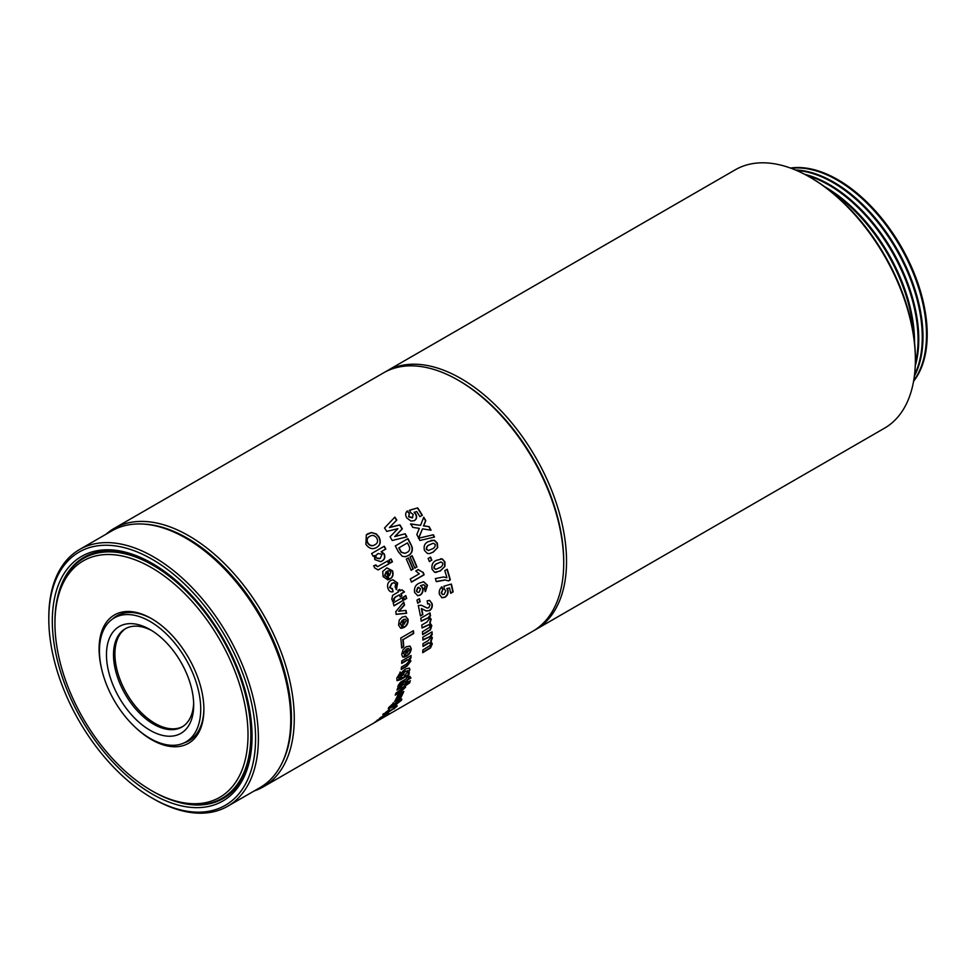 <?xml version="1.0" encoding="UTF-8"?>
<svg xmlns="http://www.w3.org/2000/svg" width="976" height="976" viewBox="0 0 976 976"><rect width="100%" height="100%" fill="white"/><g stroke="black" fill="none" stroke-linecap="round" stroke-linejoin="round"><path stroke-width="1.46" d="M150.084 730.292A61.671 35.6 60 0 1 106.469 654.762A61.671 35.6 60 0 1 150.084 629.581L150.084 629.581A61.671 35.6 60 0 1 193.687 705.111A61.671 35.6 60 0 1 150.084 730.292M151.878 630.667A56.693 32.733 -120 0 0 125.245 628.8A56.693 32.733 -120 0 0 116.559 674.233A56.693 32.733 -120 0 0 153.598 724.192A56.693 32.733 -120 0 0 181.939 727.01A56.693 32.733 -120 0 0 193.651 703.013M150.084 621.456A71.614 41.346 60 0 1 196.871 684.566A71.614 41.346 60 0 1 185.891 741.955A71.614 41.346 60 0 1 150.084 738.405A71.614 41.346 60 0 1 103.297 675.294A71.614 41.346 60 0 1 114.277 617.918A71.614 41.346 60 0 1 150.084 621.456M185.891 741.955L190.344 739.381A71.614 41.346 -120 0 0 194.651 736.209M182.634 726.583A56.693 32.733 60 0 1 155.001 723.387A56.693 32.733 60 0 1 118.157 674.062A56.693 32.733 60 0 1 125.965 628.41M913.658 335.512A126.319 72.932 -120 0 0 864.553 221.479A126.319 72.932 -120 0 0 830.149 190.869M914.536 342.527A126.319 72.932 -120 0 0 914.536 341.722A126.319 72.932 -120 0 0 896.676 269.51L896.456 269.071A122.842 70.919 -120 0 0 879.095 238.986L878.815 238.583A126.319 72.932 -120 0 0 865.261 221.064A126.319 72.932 -120 0 0 824.525 186.611M896.676 269.51A126.319 72.932 -120 0 0 878.815 238.583M915.342 363.365A126.319 72.932 -120 0 0 918.062 339.685A126.319 72.932 -120 0 0 868.774 219.039A126.319 72.932 -120 0 0 806.871 175.485M915.256 365.878A126.319 72.932 -120 0 0 918.758 339.282A126.319 72.932 -120 0 0 900.897 267.082L900.677 266.631A122.842 70.919 -120 0 0 883.317 236.546L883.036 236.143A126.319 72.932 -120 0 0 869.482 218.636A126.319 72.932 -120 0 0 804.651 174.314M900.897 267.082A126.319 72.932 -120 0 0 883.036 236.143M914.536 374.772A126.319 72.932 -120 0 0 922.271 337.257A126.319 72.932 -120 0 0 872.995 216.599A126.319 72.932 -120 0 0 796.599 170.483M914.39 376.028A126.319 72.932 -120 0 0 922.979 336.842A126.319 72.932 -120 0 0 905.118 264.642L904.898 264.191A122.842 70.919 -120 0 0 887.538 234.118L887.257 233.715A126.319 72.932 -120 0 0 873.703 216.196A126.319 72.932 -120 0 0 795.428 169.983M905.118 264.642A126.319 72.932 -120 0 0 887.257 233.715M913.695 380.628A126.319 72.932 -120 0 0 926.492 334.817A126.319 72.932 -120 0 0 877.217 214.159A126.319 72.932 -120 0 0 791.097 168.287M913.585 381.287A126.319 72.932 -120 0 0 927.2 334.414A126.319 72.932 -120 0 0 909.327 262.202L909.144 261.812A123.269 71.163 -120 0 0 891.722 231.629L891.478 231.275A126.319 72.932 -120 0 0 877.912 213.756A126.319 72.932 -120 0 0 790.462 168.055M909.327 262.202A126.319 72.932 -120 0 0 891.478 231.275M385.032 372.039A149.194 86.144 60 0 1 386.423 371.197A149.194 86.144 60 0 1 508.325 418.814A149.194 86.144 60 0 1 535.629 629.618A149.194 86.144 60 0 1 534.201 630.411M459.623 381.03L458.22 380.213L459.623 381.03A147.205 84.997 60 0 1 506.288 420.717A147.205 84.997 60 0 1 563.713 561.322L563.713 562.945A149.194 86.144 -120 0 0 458.22 380.213L458.22 380.213A149.194 86.144 -120 0 0 383.617 372.82L114.168 528.394A149.194 86.144 60 0 1 188.758 535.775A149.194 86.144 60 0 1 286.236 667.255A149.194 86.144 60 0 1 263.361 786.815A149.194 86.144 60 0 1 254.26 790.914M809.885 177.181L811.288 177.998A147.205 84.997 60 0 1 857.953 217.685A147.205 84.997 60 0 1 915.378 358.29L915.378 359.912A149.194 86.144 -120 0 0 857.172 217.404A149.194 86.144 -120 0 0 809.885 177.181A149.194 86.144 -120 0 0 735.282 169.787L386.423 371.197M535.629 629.618L884.476 428.208A149.194 86.144 -120 0 0 915.378 359.912M114.485 617.784A72.114 41.639 60 0 1 117.657 615.405M123.623 613.196A71.614 41.346 -120 0 0 118.73 615.331L114.277 617.918M281.844 763.391A147.205 84.997 -120 0 0 187.355 538.215A147.205 84.997 -120 0 0 143.679 524.088M152.89 791.402L151.487 790.584A136.518 78.824 -120 0 0 248.014 734.855A136.518 78.824 -120 0 0 151.487 567.654A136.518 78.824 -120 0 0 54.949 623.396A136.518 78.824 -120 0 0 151.487 790.584L152.89 791.402A138.507 79.971 60 0 0 222.15 798.258A138.507 79.971 60 0 0 243.378 687.275A138.507 79.971 60 0 0 152.89 565.214A138.507 79.971 60 0 0 83.643 558.357A138.507 79.971 60 0 0 54.949 621.761L54.949 623.396M101.553 668.609A74.103 42.785 60 0 1 151.487 618.613A74.103 42.785 60 0 1 203.886 709.369A74.103 42.785 60 0 1 151.487 739.625A74.103 42.785 60 0 1 135.615 727.62M152.195 619.028A72.114 41.639 -120 0 0 116.839 615.856A72.114 41.639 -120 0 0 112.545 619.016M379.603 719.69A149.194 86.144 -120 0 0 380.225 719.336L532.811 631.24A149.194 86.144 -120 0 0 563.713 562.945M442.872 589.419L441.506 593.005L442.75 594.591L444.226 594.25L445.776 590.797L444.275 589.101L443.909 586.222L451.376 584.038A149.194 86.144 -120 0 1 453.12 591.883L450.68 593.286A149.194 86.144 -120 0 0 449.533 587.942L447.118 588.613L448.045 590.321C448.387 593.469 447.337 595.799 444.91 597.3L441.982 597.727L439.42 594.36C438.834 591.236 439.676 588.748 441.933 586.881L442.872 589.419L441.164 592.932L442.592 594.543M445.154 579.964L448.533 580.915L450.326 579.89A149.194 86.144 -120 0 0 447.215 569.24L444.775 570.643A149.194 86.144 -120 0 1 446.923 577.755L443.446 576.962M445.3 579.988L436.309 581.684A149.194 86.144 -120 0 0 435.369 578.548L443.58 576.975L446.923 577.755M444.934 566.409L440.347 570.96L434.686 572.302L432.112 569.313C431.343 564.823 432.832 561.81 436.565 560.261L442.287 558.931L444.934 561.92L444.934 566.409L440.03 570.948L435.601 572.485M435.772 572.485L434.686 572.302M431.843 560.175A149.194 86.144 -120 0 0 430.575 557.052L428.147 558.455A149.194 86.144 -120 0 1 429.403 561.59L431.538 560.212A148.706 85.851 -120 0 0 430.318 557.198M437.687 547.597L433.259 552.135L429.684 553.575L427.439 553.49L424.523 550.537C423.389 546.096 424.719 543.107 428.501 541.558L434.357 540.204L437.346 543.132L437.687 547.597L432.966 552.184L429.513 553.599M433.356 534.738L418.716 538.166A149.194 86.144 -120 0 0 416.825 534.58L419.338 528.358L412.787 527.382A149.194 86.144 -120 0 0 410.737 523.917L420.546 525.344L423.755 517.195A149.194 86.144 -120 0 1 425.792 520.672L423.743 525.82L429.159 526.662A149.194 86.144 -120 0 1 431.05 530.212L422.523 528.846L418.704 538.13A149.194 86.144 -120 0 1 419.9 540.472L434.491 537.056A149.194 86.144 -120 0 0 433.356 534.738L433.076 534.836A148.706 85.851 -120 0 1 434.21 537.117M409.334 513.23L408.639 516.816L412.287 517.89L413.226 514.413L410.896 512.876L409.542 510.216L417.679 507.886A149.194 86.144 -120 0 1 422.352 515.23L419.912 516.633A149.194 86.144 -120 0 0 416.752 511.595L414.105 512.315L415.776 513.888C417.228 516.877 416.764 519.122 414.385 520.623L411.018 521.099L406.833 517.975C405.125 515.072 405.321 512.717 407.407 510.912L409.334 513.23L408.871 516.646L412.738 517.585M407.077 511.204L409.103 513.413M432.161 634.729L430.575 635.254L432.38 637.84L430.977 641.513L432.295 643.892L430.514 647.905L422.706 652.688A149.194 86.144 -120 0 0 422.852 649.967L429.965 645.587L430.538 644.111C430.172 642.708 429.135 642.623 427.427 643.892L422.95 646.466A149.194 86.144 -120 0 0 422.974 643.66L428.074 640.72L430.587 637.804L430.062 636.657L422.913 640.073A149.194 86.144 -120 0 0 422.803 637.194L432.051 631.862A149.194 86.144 -120 0 1 432.161 634.729L431.258 635.596M430.575 635.254L432.039 637.633L430.623 641.305L431.307 641.683M430.538 644.111L429.904 643.001M430.501 615.893L429.257 616.612L431.124 619.187L430.074 623.042L431.807 625.64L430.44 629.886L422.669 634.693A149.194 86.144 -120 0 0 422.449 631.765L429.525 627.361L429.94 625.811L429.233 624.628L422.096 628.019A149.194 86.144 -120 0 0 421.754 625.043L426.854 622.102L429.184 619.089L428.354 617.808L421.242 621.236A149.194 86.144 -120 0 0 420.778 618.211L430.026 612.867A149.194 86.144 -120 0 1 430.501 615.893L428.915 616.478L430.77 619.052L429.721 622.895L431.453 625.482L430.087 629.715L422.645 634.327M429.611 610.647L426.17 610.939L421.705 608.646A149.194 86.144 -120 0 1 422.84 614.563L420.4 615.978A149.194 86.144 -120 0 0 418.265 605.51L421.254 605.218L427.146 608.024L428.732 607.78L430.013 604.925L429.135 603.729L427.647 604.046L427.207 600.813L429.708 600.423L432.136 603.778C432.673 606.73 431.831 609.024 429.611 610.647L425.829 610.842M426.805 607.926L424.609 606.755M420.156 601.826A149.194 86.144 -120 0 0 419.375 598.715L416.947 600.118A149.194 86.144 -120 0 1 417.728 603.229L419.826 601.765A148.706 85.851 -120 0 0 419.107 598.874M424.304 588.613L425.243 586.027L423.767 584.77L420.827 585.673L422.791 588.003C423.425 591.188 422.559 593.567 420.18 595.116L417.752 595.726L414.58 592.383C413.995 587.906 415.52 584.844 419.168 583.197L423.657 581.733L427.476 585.222L425.463 591.59L424.304 588.613M423.194 572.314A149.194 86.144 -120 0 1 424.096 574.827L411.433 582.135A149.194 86.144 -120 0 0 410.298 579L419.314 573.79L415.776 570.997L418.216 569.581L422.815 572.326M413.238 569.118A149.194 86.144 -120 0 0 408.395 557.894L406.284 559.114A149.194 86.144 -120 0 1 411.128 570.338L412.946 569.154A148.706 85.851 -120 0 0 408.139 558.04M416.972 566.958A149.194 86.144 -120 0 0 412.128 555.734L410.018 556.954A149.194 86.144 -120 0 1 414.861 568.178L416.679 566.995A148.706 85.851 -120 0 0 411.872 555.881M411.006 544.449L412.287 547.597C412.653 551.477 411.299 554.161 408.224 555.637L405.296 556.698L402.246 556.283L398.44 551.928A149.194 86.144 -120 0 0 395.292 545.95L407.944 538.642A149.194 86.144 -120 0 1 411.006 544.449L412.006 547.695C412.372 551.562 411.006 554.234 407.944 555.71L405.016 556.784M406.223 556.515L405.296 556.698M405.223 533.75L394.987 536.458L402.344 528.846A149.194 86.144 -120 0 0 399.879 524.844L389.607 527.382L396.793 520.037A149.194 86.144 -120 0 0 394.841 517.121L384.544 527.979A149.194 86.144 -120 0 1 386.764 531.42L397.915 528.675L390.071 536.8A149.194 86.144 -120 0 1 392.23 540.484L406.955 536.837A149.194 86.144 -120 0 0 405.223 533.75L394.743 536.605L402.1 529.004A148.706 85.851 -120 0 0 399.648 525.015L389.387 527.565L396.573 520.232A148.706 85.851 -120 0 0 394.633 517.329M263.361 786.815L370.978 724.68A149.194 86.144 -120 0 0 371.588 724.326L380.835 718.983A149.194 86.144 -120 0 1 380.225 719.336M387.338 714.42C389.326 713.334 389.583 713.346 388.119 714.456L375.26 721.886L387.338 714.42C389.326 713.334 389.583 713.346 388.119 714.456L387.85 714.029M380.982 718.787L382.738 717.262M374.381 722.582L375.26 721.886M381.543 717.433A149.194 86.144 -120 0 0 382.934 716.152L380.494 717.555A149.194 86.144 -120 0 1 379.103 718.836L381.311 717.092M388.68 710.735L385.837 712.907L386.923 712.761L392.45 709.43L395.207 706.221C397.171 705.233 397.635 705.38 396.598 706.661L385.447 714.237C383.165 715.53 382.592 715.481 383.751 714.103L389.595 709.406L385.544 712.517L386.642 712.37M385.544 712.517L386.923 712.761M391.84 709.259L392.45 709.43M394.475 707.893L393.621 707.942M397.147 705.624L393.95 708.979M389.705 711.297L392.437 709.442M383.153 715.115L383.751 714.103M392.816 704.66L390.583 706.941L390.4 706.136L393.596 703.098L388.753 707.49L388.35 708.735L393.096 706.831L388.289 708.466M390.4 706.136L393.426 705.77L393.45 704.794L399.074 699.853L401.795 699.048L401.453 700.28L393.096 706.831M396.707 700.463A149.194 86.144 -120 0 0 400.038 693.643L397.927 694.851A149.194 86.144 -120 0 1 394.597 701.671L396.39 700.097A148.706 85.851 -120 0 0 399.404 693.997M400.441 698.304A149.194 86.144 -120 0 0 403.771 691.484L401.661 692.704A149.194 86.144 -120 0 1 398.33 699.524L400.123 697.938A148.706 85.851 -120 0 0 403.137 691.85M409.664 682.834L404.711 685.176L405.613 687.104L400.611 692.008L395.219 695.132A149.194 86.144 -120 0 0 395.988 693.106L404.064 687.433L401.673 687.446L397.012 690.142A149.194 86.144 -120 0 0 397.671 688.007L410.323 680.699A149.194 86.144 -120 0 1 409.664 682.834L405.528 685.725M404.064 687.433L403.82 686.555M410.03 676.6L410.945 677.991L407.7 679.857A149.194 86.144 -120 0 1 407.273 681.431L405.491 682.456A149.194 86.144 -120 0 0 405.906 680.894L398.135 686.836L398.293 685.274L400.599 682.114L406.467 678.662A149.194 86.144 -120 0 0 406.724 677.539L408.505 676.502A149.194 86.144 -120 0 1 408.249 677.637L410.03 676.6M400.746 676.563L401.6 677.002L400.502 675.197L402.454 671.512L405.65 668.914L409.432 668.133L409.896 669.853L408.029 673.294L409.298 672.562A149.194 86.144 -120 0 1 408.859 674.88L400.672 679.601L397.073 680.687L396.781 678.161L400.465 672.232L398.647 678.222L401.6 677.002L400.904 676.722M399.757 675.16L398.232 676.783L399.172 678.308M409.2 661.081C408.895 659.605 407.797 659.569 405.906 660.996L401.697 663.424A149.194 86.144 -120 0 0 401.807 660.862L411.055 655.518A149.194 86.144 -120 0 1 410.945 658.08L409.615 658.849L410.908 661.02L406.943 666.193L401.221 669.499A149.194 86.144 -120 0 0 401.453 667.023L406.199 664.278L409.2 661.081L408.615 659.935M410.945 658.08L409.261 658.629L410.188 659.093M404.454 657.153L402.734 656.982L401.697 654.396L403.149 649.589L406.26 646.746L410.03 646.088L411.274 648.625C410.835 652.346 408.993 655.006 405.748 656.58A149.194 86.144 -120 0 0 405.699 649.809L403.478 653.371L404.796 654.347L404.454 657.153L402.563 656.872M405.699 649.809L403.125 653.176L404.796 654.347M403.173 639.585L413.714 633.485A149.194 86.144 -120 0 0 413.409 630.716L400.758 638.023A149.194 86.144 -120 0 1 401.636 648.027L403.747 646.807A149.194 86.144 -120 0 0 403.173 639.585L413.373 633.339A148.706 85.851 -120 0 0 413.104 630.886M402.173 628.276L400.66 628.202L398.574 625.152L399.269 620.028L402.197 617.125L405.638 616.344L408.09 619.357C408.334 623.383 406.809 626.165 403.503 627.739A149.194 86.144 -120 0 0 402.149 620.382L400.355 624.115L402.002 625.25L402.173 628.276L400.489 628.141M401.002 625.177L402.002 625.25M398.977 611.318L404.564 604.986A149.194 86.144 -120 0 0 403.759 602.058L395.707 611.769A149.194 86.144 -120 0 1 396.366 614.343L406.638 613.282A149.194 86.144 -120 0 0 405.955 610.378L398.647 611.269L404.235 604.937A148.706 85.851 -120 0 0 403.527 602.351M403.308 600.496A149.194 86.144 -120 0 0 402.429 597.568L393.169 602.912A149.194 86.144 -120 0 1 394.048 605.84L402.978 600.46A148.706 85.851 -120 0 0 402.161 597.727M406.711 598.532A149.194 86.144 -120 0 0 405.833 595.604L403.722 596.824A149.194 86.144 -120 0 1 404.601 599.752L406.382 598.495A148.706 85.851 -120 0 0 405.565 595.75M402.027 589.833L404.467 591.932L401.221 593.798A149.194 86.144 -120 0 1 401.905 595.897L400.111 596.922A149.194 86.144 -120 0 0 399.44 594.835L395.463 597.129L393.865 599.02L394.475 600.057L392.877 601.35L391.803 599.203L392.633 595.372L398.452 591.895A149.194 86.144 -120 0 0 397.952 590.431L399.733 589.406A149.194 86.144 -120 0 1 400.245 590.87L402.027 589.833M393.743 582.733L391.754 583.441L389.522 587.601L392.071 588.601L393.121 591.7C390.803 592.334 389.107 591.285 388.009 588.54C386.96 584.844 387.875 582.184 390.729 580.561L392.986 579.744L397.598 583.026L396.451 589.528L395.06 586.783L395.805 584.038L393.889 582.709L392.047 583.404L389.827 587.576L392.376 588.589L393.121 591.7L391.937 591.883M391.303 588.784L392.376 588.589M387.936 579.854L383.092 576.633L382.726 571.472L386.923 567.898L392.559 570.838C393.767 574.925 392.694 577.743 389.326 579.317A149.194 86.144 -120 0 0 386.057 571.838L384.886 575.596L387.021 576.755L387.936 579.854M376.285 565.763L377.614 566.641L387.679 560.919A149.194 86.144 -120 0 1 389.082 563.799L378.115 569.923L374.625 567.886L373.857 565.738L375.955 564.921L377.505 566.678M374.65 565.421L375.955 564.921M392.486 561.822A149.194 86.144 -120 0 0 391.083 558.955L388.973 560.175A149.194 86.144 -120 0 1 390.388 563.042L392.218 561.92A148.706 85.851 -120 0 0 390.827 559.102M374.528 555.551L374.772 559.614L380.762 561.639L381.909 561.09C384.666 559.663 385.459 557.272 384.263 553.929L381.348 551.623L385.849 549.012A149.194 86.144 -120 0 0 384.276 546.218L371.624 553.526A149.194 86.144 -120 0 1 373.198 556.332L374.528 555.551L373.186 556.32M371.49 532.53L376.394 533.994L378.834 536.751C381.287 541.57 380.53 545.157 376.553 547.499C372.612 549.732 369.05 548.658 365.866 544.291L366.366 534.811L367.842 533.762L371.49 532.53L376.163 534.177L378.603 536.922C381.055 541.729 380.286 545.303 376.309 547.646M152.195 794.037A141.239 81.545 60 0 1 52.314 621.053A141.239 81.545 60 0 1 152.195 563.396L152.195 563.396A141.239 81.545 60 0 1 252.064 736.38A141.239 81.545 60 0 1 152.195 794.037M152.903 563.799A139.251 80.398 -120 0 0 83.973 557.308A139.251 80.398 -120 0 0 57.547 597.397M187.355 539.033L185.952 538.215L187.355 539.033A146.217 84.424 60 0 1 290.75 718.104L290.75 719.727A148.206 85.571 -120 0 0 185.952 538.215L185.952 538.215A148.206 85.571 -120 0 0 111.85 530.871L79.495 549.549A148.206 85.571 60 0 1 153.598 556.893A148.206 85.571 60 0 1 250.417 687.494A148.206 85.571 60 0 1 227.701 806.249A148.206 85.571 60 0 1 153.598 798.917L152.195 798.1A146.217 84.424 -120 0 0 255.578 738.405A146.217 84.424 -120 0 0 152.195 559.333A146.217 84.424 -120 0 0 48.8 619.028A146.217 84.424 -120 0 0 152.183 798.1A146.217 84.424 -120 0 0 152.195 798.1L153.598 798.917M227.701 806.249L260.055 787.571A148.206 85.571 -120 0 0 290.75 719.727M48.8 619.028L48.8 617.405A148.206 85.571 60 0 1 79.495 549.549M175.29 801.333A139.251 80.398 -120 0 0 223.223 798.502A139.251 80.398 -120 0 0 252.064 735.562M184.074 742.907A72.114 41.639 -120 0 0 188.954 740.76A72.114 41.639 -120 0 0 203.886 708.552M189.759 740.272A72.114 41.639 60 0 1 186.099 741.833M106.067 534.214A149.194 86.144 60 0 1 114.168 528.394M366.256 534.909L371.27 532.725M368.586 537.154L369.697 536.373C367.086 537.764 366.512 539.996 367.976 543.071C370.136 545.767 372.466 546.304 374.979 544.693L375.321 544.486M369.477 536.556C366.854 537.947 366.281 540.167 367.745 543.242C369.904 545.926 372.234 546.462 374.735 544.852L375.211 544.559M374.735 544.852L374.979 544.693C377.639 543.327 378.224 541.094 376.736 538.008C374.577 535.299 372.234 534.75 369.697 536.373M385.849 549.012L385.593 549.146A148.706 85.851 -120 0 0 384.032 546.365M385.593 549.146L381.091 551.757L384.007 554.051C385.191 557.394 384.398 559.773 381.64 561.188L380.628 561.7M378.163 553.465L375.845 555.454L375.882 557.93L380.006 558.443M375.882 557.93L379.432 558.748M375.845 555.454L376.138 557.808M380.274 558.333L382.092 554.234L377.993 553.551L376.102 555.32M392.218 561.92L390.351 562.993M375.687 565.019L373.588 565.836L375.687 565.019L376.016 565.873M389.082 563.799L377.98 569.96M388.802 563.884A148.706 85.851 -120 0 0 387.423 561.066M386.777 567.934L392.267 570.899C393.474 574.974 392.401 577.792 389.021 579.366M386.057 571.838L384.593 575.657L386.728 576.816L387.643 579.903M389.546 575.559L389.253 575.608A148.706 85.851 -120 0 0 387.252 571.119L387.533 571.045A149.194 86.144 -120 0 1 389.546 575.559L390.827 571.997L389.485 570.716L387.533 571.045L389.485 570.716M392.803 591.712L391.779 591.895M392.84 579.768L397.293 583.05L396.146 589.528M401.709 589.833L404.467 591.932M399.477 589.553A148.706 85.851 -120 0 1 399.928 590.87L400.245 590.87M399.44 594.835L395.146 597.117L393.535 598.996L394.475 600.057M394.145 600.045L392.547 601.338M400.062 596.751L401.905 595.897M401.575 595.872A148.706 85.851 -120 0 0 400.904 593.786L401.221 593.798M404.149 591.92L400.904 593.786M406.382 598.495L404.552 599.557M402.978 600.46L393.999 605.645M406.638 613.282L406.297 613.196A148.706 85.851 -120 0 0 405.65 610.427M406.297 613.196L396.024 614.282M405.467 616.307L407.748 619.26C407.992 623.274 406.455 626.055 403.161 627.617M402.149 620.382L400.014 624.018L401.661 625.14L401.831 628.166M404.479 624.042A149.194 86.144 -120 0 0 403.613 619.601L405.406 619.26L406.333 620.516L404.137 623.945A148.706 85.851 -120 0 0 403.283 619.504L405.064 619.174M403.747 646.807L403.393 646.637A148.706 85.851 -120 0 0 402.82 639.426M403.393 646.637L401.612 647.661M409.847 646.014L410.92 648.43C410.481 652.139 408.639 654.786 405.394 656.372M404.442 654.152L403.125 653.176L404.442 654.152L404.101 656.933M409.481 649.784L408.846 648.637L409.481 649.784L406.882 652.932A148.706 85.851 -120 0 0 406.809 648.833L408.493 648.454L409.139 649.589L408.493 648.454L406.809 648.833M407.224 653.127A149.194 86.144 -120 0 0 407.163 649.016M408.846 660.85C408.529 659.386 407.431 659.361 405.552 660.764L401.709 662.985M410.591 657.861A148.706 85.851 -120 0 0 410.689 655.738M409.261 658.629L410.554 660.789L406.602 665.949L401.27 669.024M409.249 668.011L409.554 669.585L408.029 673.294M408.859 674.88L408.505 674.599A148.706 85.851 -120 0 0 408.859 672.818M408.505 674.599L396.915 680.516M400.111 671.976L399.416 674.904M407.663 671.268L405.064 671.012L401.831 674.599L402.246 675.575M407.59 670.585L408.005 671.537L405.418 671.281L402.039 675.465M401.831 674.599L404.723 675.197L408.005 671.537M409.688 676.307L410.945 677.991M408.041 676.771A148.706 85.851 -120 0 1 407.907 677.344L408.249 677.637M405.906 680.894L401.6 682.895L399.574 684.579L399.904 685.616M399.562 685.311L397.805 686.531M405.65 681.87L407.273 681.431M406.931 681.126A148.706 85.851 -120 0 0 407.358 679.564L407.7 679.857M410.603 677.686L407.358 679.564M403.735 687.116L401.331 687.128L397.208 689.507M404.711 685.176L405.272 686.775L400.282 691.679L395.475 694.448M409.334 682.517A148.706 85.851 -120 0 0 409.81 680.992M400.123 697.938L398.757 698.731M396.39 700.097L395.024 700.878M401.563 698.926L392.791 706.441M393.291 702.732L392.511 704.282M399.013 701.158L397.818 701.146L395.048 703.501L396.085 703.611M397.818 701.146L395.353 703.879L396.39 703.989L399.318 701.537L398.135 701.512L399.318 701.537M395.048 703.501L396.39 703.989M394.182 707.502L393.328 707.551L394.182 707.502M396.817 705.563L396.305 706.27M386.533 712.98L385.166 713.834C382.873 715.127 382.311 715.091 383.458 713.7M387.155 714.517L386.35 715.054M385.41 715.274L383.495 716.677M383.751 717.104L386.154 715.591M376.968 720.325L381.311 718.385L378.249 720.288M380.164 718.287L381.311 718.385M406.663 536.91A148.706 85.851 -120 0 0 404.967 533.896M410.737 544.547A148.706 85.851 -120 0 0 407.7 538.789M407.468 542.9L399.025 547.768A149.194 86.144 -120 0 1 400.331 550.281L401.478 552.245L405.113 553.294L406.858 552.477C409.054 551.586 409.957 549.842 409.542 547.243L408.249 544.401A149.194 86.144 -120 0 0 407.468 542.9L399.025 547.768M398.757 547.89A148.706 85.851 -120 0 1 400.062 550.391L401.209 552.343L404.979 553.343M416.679 566.995L414.824 568.069M412.946 569.154L411.091 570.228M417.911 569.618L422.876 572.326A148.706 85.851 -120 0 1 423.779 574.84L411.384 581.989M423.596 584.77L420.51 585.649L422.474 587.979C423.096 591.151 422.23 593.518 419.851 595.079L417.582 595.689M423.499 581.733L427.159 585.185L425.133 591.554M418.936 587.259L417.716 587.552L416.349 591.078L417.765 592.395M416.349 591.078L417.923 592.432L419.18 592.066L420.522 588.699L418.033 587.564L416.679 591.102M417.716 587.552L418.777 587.247M419.826 601.765L417.667 603.009M429.525 600.386L432.136 603.778M431.795 603.68C432.331 606.633 431.49 608.926 429.269 610.549M428.952 603.705L427.622 603.827M421.095 605.181L424.267 606.657M420.351 615.697L422.84 614.563M422.498 614.453A148.706 85.851 -120 0 0 421.364 608.548M429.05 624.579L422.059 627.69M428.171 617.759L421.205 620.931M430.148 615.771A148.706 85.851 -120 0 0 429.733 613.038M430.623 641.305L431.941 643.672L430.172 647.674L422.73 652.236M430.184 643.892C429.818 642.501 428.781 642.428 427.073 643.672L422.962 646.051M429.867 636.584L422.901 639.683M431.819 634.534A148.706 85.851 -120 0 0 431.721 632.045M409.322 510.399L417.679 507.886M422.096 515.377A148.706 85.851 -120 0 0 417.46 508.069M414.105 512.315L415.544 514.071C416.996 517.036 416.532 519.281 414.141 520.781M420.546 525.344L410.506 524.075M425.792 520.672L425.548 520.806A148.706 85.851 -120 0 0 423.621 517.536M425.548 520.806L423.486 525.954L429.159 526.662M430.684 530.151A148.706 85.851 -120 0 0 428.891 526.784M422.523 528.846L418.436 538.24L433.076 534.836M431.002 540.399L434.076 540.289L437.065 543.205L437.394 547.646M428.403 550.501L431.904 549.024C434.271 548.244 435.381 546.682 435.235 544.352L433.161 543.242L429.647 544.742C427.329 545.511 426.219 547.06 426.353 549.39L428.562 550.464M429.647 544.742L429.94 544.669C427.61 545.425 426.512 546.975 426.634 549.317L428.488 550.476M433.161 543.242L429.94 544.669M431.538 560.212L429.355 561.468M440.579 558.772L441.982 558.955L444.617 561.92L444.617 566.397M441.14 561.981L437.419 563.433C435.137 564.189 433.966 565.751 433.905 568.105L435.796 569.228M433.905 568.105L435.503 569.264M440.603 562.017L437.724 563.42C435.442 564.177 434.271 565.738 434.222 568.105M436.113 569.228L439.285 567.825C441.616 567.044 442.787 565.482 442.823 563.14L441.006 561.981M450.326 579.89L449.997 579.829A148.706 85.851 -120 0 0 446.947 569.386M449.997 579.829L448.313 580.805M444.995 579.939L436.26 581.501M453.12 591.883L452.779 591.785A148.706 85.851 -120 0 0 451.083 584.124M452.779 591.785L450.631 593.03M449.533 587.942L446.788 588.54L447.716 590.248C448.045 593.384 446.996 595.702 444.568 597.202L441.64 597.641M441.603 586.82L442.543 589.358M230.043 793.695L222.15 798.258M91.537 553.795L83.643 558.357"/></g></svg>
